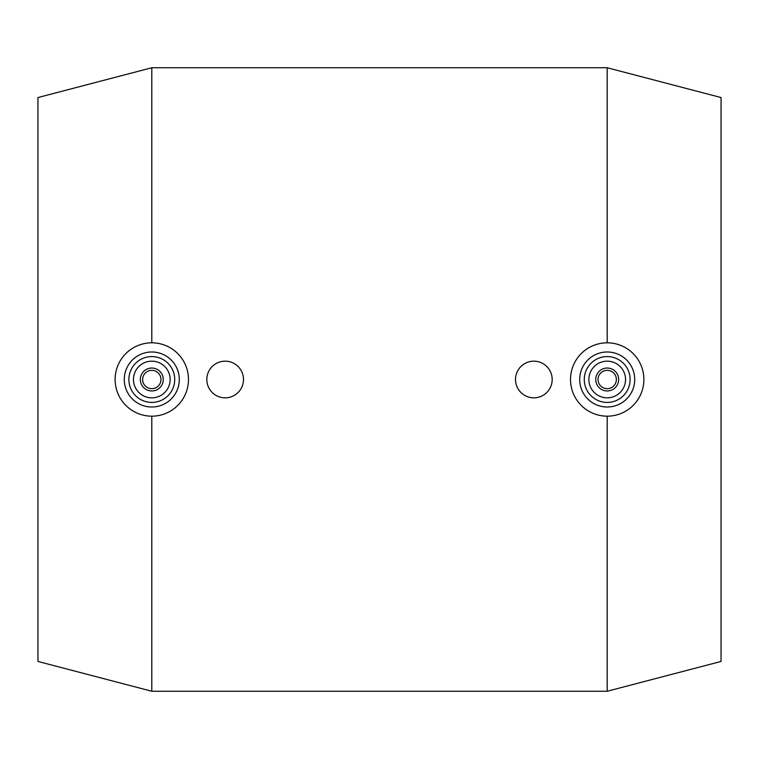 <?xml version="1.0" encoding="UTF-8"?>
<svg xmlns="http://www.w3.org/2000/svg" width="759" height="759" viewBox="0 0 759 759"><rect width="100%" height="100%" fill="white"/><g stroke="black" fill="none" stroke-linecap="round" stroke-linejoin="round"><path stroke-width="1.14" d="M515.513 379.5A18.339 18.339 0 0 0 543.017 395.382A18.339 18.339 0 0 0 543.017 363.618A18.339 18.339 0 0 0 515.513 379.5M206.818 379.5A18.339 18.339 0 0 0 234.322 395.382A18.339 18.339 0 0 0 234.322 363.618A18.339 18.339 0 0 0 206.818 379.5M570.521 379.5A36.679 36.679 0 0 1 625.539 347.736A36.679 36.679 0 0 1 625.539 411.264A36.679 36.679 0 0 1 570.521 379.5M595.739 379.5A11.461 11.461 0 0 1 612.93 369.576A11.461 11.461 0 0 1 612.93 389.424A11.461 11.461 0 0 1 595.739 379.5M598.035 379.5A9.165 9.165 0 0 1 611.782 371.559A9.165 9.165 0 0 1 611.782 387.441A9.165 9.165 0 0 1 598.035 379.5M588.861 379.5A18.339 18.339 0 0 1 616.365 363.618A18.339 18.339 0 0 1 616.365 395.382A18.339 18.339 0 0 1 588.861 379.5M584.278 379.5A22.922 22.922 0 0 1 618.661 359.652A22.922 22.922 0 0 1 618.661 399.348A22.922 22.922 0 0 1 584.278 379.5M579.696 379.5A27.504 27.504 0 0 1 620.957 355.677A27.504 27.504 0 0 1 620.957 403.323A27.504 27.504 0 0 1 579.696 379.5M151.8 416.179L151.8 691.25L37.95 661.45L37.95 97.55L151.8 67.75L607.2 67.75L721.05 97.55L721.05 661.45L607.2 691.25L607.2 416.179M607.2 67.75L607.2 342.821M188.479 379.5A36.679 36.679 0 0 0 133.461 347.736A36.679 36.679 0 0 0 133.461 411.264A36.679 36.679 0 0 0 188.479 379.5M179.304 379.5A27.504 27.504 0 0 0 138.043 355.677A27.504 27.504 0 0 0 138.043 403.323A27.504 27.504 0 0 0 179.304 379.5M174.722 379.5A22.922 22.922 0 0 0 140.339 359.652A22.922 22.922 0 0 0 140.339 399.348A22.922 22.922 0 0 0 174.722 379.5M170.139 379.5A18.339 18.339 0 0 0 142.635 363.618A18.339 18.339 0 0 0 142.635 395.382A18.339 18.339 0 0 0 170.139 379.5M163.261 379.5A11.461 11.461 0 0 0 146.07 369.576A11.461 11.461 0 0 0 146.07 389.424A11.461 11.461 0 0 0 163.261 379.5M160.965 379.5A9.165 9.165 0 0 0 147.218 371.559A9.165 9.165 0 0 0 147.218 387.441A9.165 9.165 0 0 0 160.965 379.5M151.8 67.75L151.8 342.821M151.8 691.25L607.2 691.25"/></g></svg>
